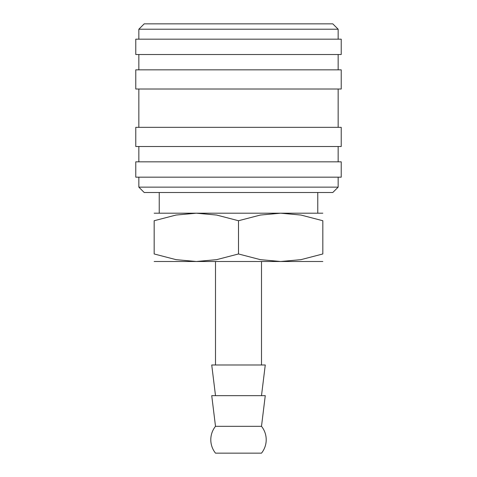 <?xml version="1.0" encoding="UTF-8"?>
<svg xmlns="http://www.w3.org/2000/svg" width="477" height="477" viewBox="0 0 477 477"><rect width="100%" height="100%" fill="white"/><g stroke="black" fill="none" stroke-linecap="round" stroke-linejoin="round"><path stroke-width="0.72" d="M238.5 187.139L138.843 187.139L144.209 192.505L332.791 192.505L338.157 187.139L238.5 187.139M238.5 161.84L135.772 161.84L135.772 177.17L341.228 177.17L341.228 161.84L238.5 161.84M238.5 127.341L135.772 127.341L135.772 146.505L341.228 146.505L341.228 127.341L238.5 127.341M238.5 69.845L135.772 69.845L135.772 89.014L341.228 89.014L341.228 69.845L238.5 69.845M238.5 39.18L135.772 39.18L135.772 54.515L341.228 54.515L341.228 39.18L238.5 39.18M138.843 29.216L144.209 23.85L332.791 23.85L338.157 29.216L138.843 29.216L138.843 39.18M261.497 426.319A21.465 21.465 0 0 1 261.497 453.15L215.503 453.15A21.465 21.465 0 0 1 215.503 426.319L211.734 395.654L265.266 395.654L261.497 426.319L215.503 426.319M261.497 395.654L265.266 364.988L211.734 364.988L215.503 395.654M322.828 261.497L280.661 261.497L260.353 259.649L238.5 253.967L216.647 259.649L196.339 261.497L154.172 261.497M238.5 261.497L196.339 261.497L176.025 259.649L154.172 253.967L154.172 220.732L176.025 215.049L196.339 213.201L216.647 215.049L238.5 220.732L260.353 215.049L280.661 213.201L300.975 215.049L322.828 220.732L322.828 253.967L300.975 259.649L280.661 261.497L238.5 261.497M322.828 213.201L154.172 213.201M322.828 220.75C322.828 210.649 322.828 210.649 322.828 220.75M154.172 220.75C154.172 210.649 154.172 210.649 154.172 220.75M322.828 253.955C322.828 264.049 322.828 264.049 322.828 253.955M154.172 253.955C154.172 264.049 154.172 264.049 154.172 253.955M238.5 220.732L238.5 253.967M138.843 177.17L138.843 187.139M138.843 146.505L138.843 161.84M138.843 89.014L138.843 127.341M138.843 54.515L138.843 69.845M215.503 261.497L215.503 364.988M159.235 192.505L159.235 213.201M317.765 192.505L317.765 213.201M261.497 261.497L261.497 364.988M338.157 29.216L338.157 39.18M338.157 54.515L338.157 69.845M338.157 89.014L338.157 127.341M338.157 146.505L338.157 161.84M338.157 177.17L338.157 187.139"/></g></svg>
